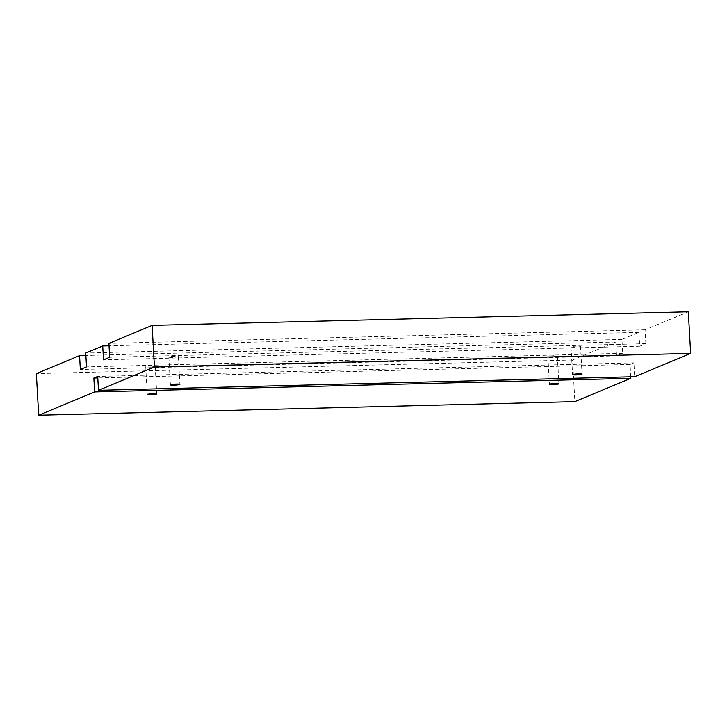 <?xml version="1.0" encoding="UTF-8"?>
<svg xmlns="http://www.w3.org/2000/svg" width="727" height="727" viewBox="0 0 727 727"><rect width="100%" height="100%" fill="white"/><g stroke="black" fill="none" stroke-linecap="round" stroke-linejoin="round"><path stroke-width="0.55" stroke-dasharray="3.63 2.73" d="M151.77 365.945A4.753 0.491 176.8 0 0 145.718 366.753A4.753 0.491 176.8 0 0 149.144 367.035A4.753 0.491 176.8 0 0 155.196 366.226A4.753 0.491 176.8 0 0 151.77 365.945M577.084 346.088A4.753 0.491 176.8 0 0 571.022 346.906A4.753 0.491 176.8 0 0 574.457 347.188A4.753 0.491 176.8 0 0 580.509 346.37A4.753 0.491 176.8 0 0 577.084 346.088M553.929 355.739A4.753 0.491 176.8 0 0 547.876 356.548A4.753 0.491 176.8 0 0 551.302 356.83A4.753 0.491 176.8 0 0 557.355 356.021A4.753 0.491 176.8 0 0 553.929 355.739M174.925 356.294A4.753 0.491 176.8 0 0 168.864 357.111A4.753 0.491 176.8 0 0 172.299 357.393A4.753 0.491 176.8 0 0 178.351 356.575A4.753 0.491 176.8 0 0 174.925 356.294M688.324 311.774L645.103 329.776L645.885 343.653L639.705 346.225L638.933 332.348L621.948 339.418L622.73 353.295L616.551 355.866L615.778 341.99L572.558 359.992L574.884 401.613M572.558 359.992L36.35 373.605M615.778 341.99L85.877 355.439M616.551 355.866L80.343 369.47M622.73 353.295L86.522 366.899M621.948 339.418L85.741 353.031M638.933 332.348L109.032 345.798M639.705 346.225L103.498 359.829M645.885 343.653L109.668 357.257M645.103 329.776L108.896 343.38M630.754 376.804L630.064 364.436L633.926 362.828L634.698 376.704M633.926 362.828L97.709 376.441M630.064 364.436L97.8 377.94M145.718 366.753L147.263 394.497M155.196 366.226L156.75 393.97M571.022 346.906L572.576 374.65M580.509 346.37L582.063 374.123M547.876 356.548L549.421 384.292M557.355 356.021L558.909 383.765M168.864 357.111L170.418 384.856M178.351 356.575L179.905 384.329"/><path stroke-width="1.09" d="M153.324 393.689A4.753 0.491 -3.2 0 1 156.75 393.97A4.753 0.491 -3.2 0 1 152.034 394.725A4.753 0.491 -3.2 0 1 147.263 394.497A4.753 0.491 -3.2 0 1 153.324 393.689M578.628 373.842A4.753 0.491 -3.2 0 1 582.063 374.123A4.753 0.491 -3.2 0 1 577.347 374.878A4.753 0.491 -3.2 0 1 572.576 374.65A4.753 0.491 -3.2 0 1 578.628 373.842M555.473 383.483A4.753 0.491 -3.2 0 1 558.909 383.765A4.753 0.491 -3.2 0 1 554.192 384.519A4.753 0.491 -3.2 0 1 549.421 384.292A4.753 0.491 -3.2 0 1 555.473 383.483M176.47 384.047A4.753 0.491 -3.2 0 1 179.905 384.329A4.753 0.491 -3.2 0 1 175.189 385.083A4.753 0.491 -3.2 0 1 170.418 384.856A4.753 0.491 -3.2 0 1 176.47 384.047M38.676 415.226L574.884 401.613L630.836 378.313L94.628 391.917L93.856 378.04L97.709 376.441L98.49 390.308L154.442 367.008L152.116 325.387L108.896 343.38L109.668 357.257L103.498 359.829L102.725 345.952L85.741 353.031L86.522 366.899L80.343 369.47L79.57 355.603L36.35 373.605L38.676 415.226L94.628 391.917M85.877 355.439L79.57 355.603M109.032 345.798L102.725 345.952M98.49 390.308L634.698 376.704L690.65 353.395L688.324 311.774L152.116 325.387M690.65 353.395L154.442 367.008M97.8 377.94L93.856 378.04M630.836 378.313L630.754 376.804"/></g></svg>
